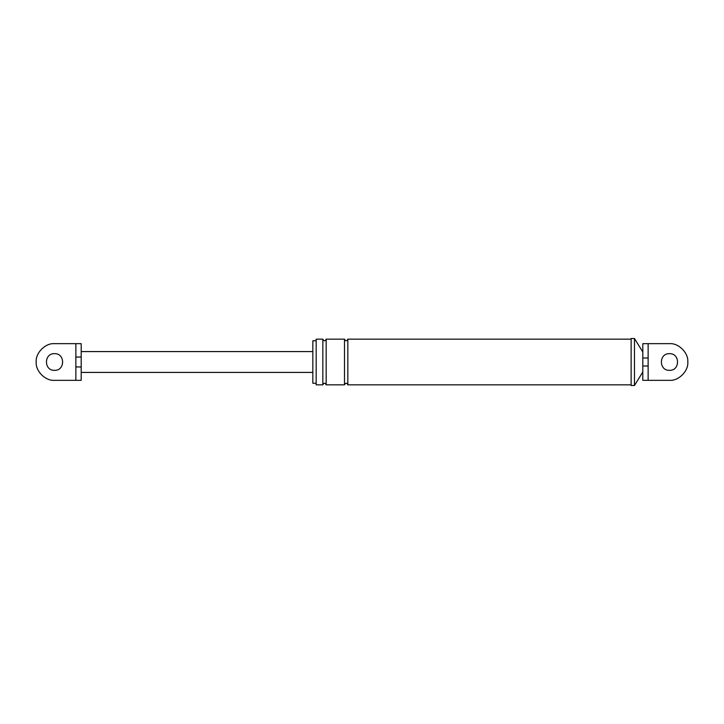 <?xml version="1.0" encoding="UTF-8"?>
<svg xmlns="http://www.w3.org/2000/svg" width="724" height="724" viewBox="0 0 724 724"><rect width="100%" height="100%" fill="white"/><g stroke="black" fill="none" stroke-linecap="round" stroke-linejoin="round"><path stroke-width="1.09" d="M54.535 353.665C65.278 353.212 65.278 370.788 54.535 370.335C43.784 370.788 43.784 353.212 54.535 353.665C65.278 353.212 65.278 370.788 54.535 370.335C65.278 370.788 65.278 353.212 54.535 353.665M75.866 343.665L54.535 343.665C45.458 342.85 35.376 352.932 36.2 362C35.376 371.068 45.458 381.15 54.535 380.335L75.866 380.335L75.866 343.665L81.197 343.665L81.197 357.05L75.866 357.05M81.197 357.05L81.197 366.95L75.866 366.95M81.197 366.95L81.197 380.335L75.866 380.335M81.197 351.583L312.84 351.583M81.197 372.417L312.84 372.417M648.134 358L642.803 358L642.803 343.665L648.134 343.665L648.134 366L642.803 366L642.803 358M648.134 366L648.134 380.335L669.465 380.335C678.542 381.15 688.624 371.068 687.8 362C688.624 352.932 678.542 342.85 669.465 343.665C678.542 342.85 688.624 352.932 687.8 362C688.624 371.068 678.542 381.15 669.465 380.335L642.803 380.335L642.803 366M669.465 343.665L648.134 343.665L669.465 343.665M669.465 353.665C680.216 353.212 680.216 370.788 669.465 370.335C658.722 370.788 658.722 353.212 669.465 353.665C680.216 353.212 680.216 370.788 669.465 370.335M316.171 383.249L312.84 383.249L312.84 340.751L316.171 340.751M322.841 339.167L322.841 384.833L316.171 384.833L316.171 339.167L322.841 339.167C323.945 341.321 325.058 341.321 326.171 339.167L344.497 339.167C345.61 341.321 346.724 341.321 347.837 339.167L631.138 339.167M631.138 385.494L631.138 338.506L634.468 338.506L634.468 385.494L631.138 385.494M322.841 384.833C323.945 382.688 325.058 382.688 326.171 384.833L326.171 339.167M326.171 384.833L344.497 384.833C345.61 382.688 346.724 382.688 347.837 384.833L347.837 339.167M344.497 384.833L344.497 339.167M642.803 352L634.468 338.506M642.803 372L634.468 385.494M347.837 384.833L631.138 384.833"/></g></svg>
